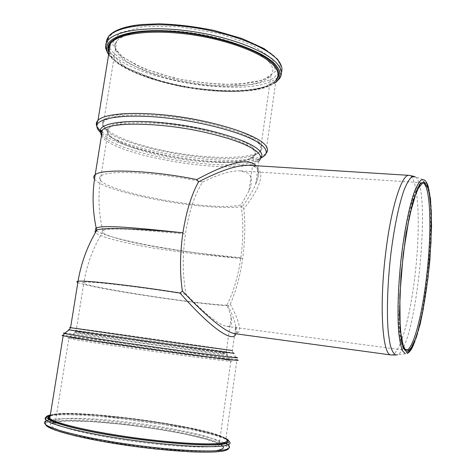 <?xml version="1.0" encoding="UTF-8"?>
<svg xmlns="http://www.w3.org/2000/svg" width="476" height="476" viewBox="0 0 476 476"><rect width="100%" height="100%" fill="white"/><g stroke="black" fill="none" stroke-linecap="round" stroke-linejoin="round"><path stroke-width="0.36" stroke-dasharray="2.38 1.78" d="M103.899 230.092L102.84 230.562C98.068 233.609 119.988 240.309 149.91 245.8C167.766 249.091 190.162 252.209 204.478 253.833L240.838 257.724C238.131 276.496 233.472 292.323 226.856 305.205C228.974 309.977 230.402 314.035 231.128 317.373C232.514 323.811 231.05 326.81 226.743 326.375L226.136 326.274C218.264 324.453 204.942 313.815 186.164 294.352C182.546 276.568 182.308 256.421 185.45 233.9L130.448 229.295C114.192 228.7 105.345 228.968 103.899 230.092C93.736 246.092 87.084 263.472 83.943 282.238C89.452 280.935 142.711 287.129 186.164 294.352M202.693 182.022C219.234 174.073 231.866 170.36 240.6 170.884L247.812 173.091C252.137 176.447 252.518 182.421 248.954 191.007L241.064 205.001C208.202 212.605 84.615 188.127 100.971 175.965C107.225 169.635 160.228 172.395 202.693 182.022C194.72 194.315 188.972 211.606 185.45 233.9M249.329 165.309C267.203 166.326 263.204 184.872 243.801 208.684L242.266 206.655C248.466 198.319 252.94 190.822 255.689 184.153L255.695 184.135C259.075 175.817 259.218 169.682 256.118 165.737M70.591 327.565C84.46 329.136 218.651 348.194 232.342 350.532L235.757 326.215C234.656 320.883 232.145 314.089 228.224 305.824L230.307 304.122C240.826 323.876 242.242 333.706 234.555 333.617M96.473 230.783C101.983 235.037 127.282 241.445 156.051 246.556C185.319 251.596 214.182 255.576 242.653 258.504C213.337 256.189 183.641 252.72 153.564 248.091C124.135 243.159 99.002 236.703 95.432 232.556M235.858 333.789L235.757 326.227L236.965 331.546C237.792 332.075 237.048 332.772 234.716 333.634M226.743 326.375L405.683 350.318C399.144 350.199 396.145 314.844 400.197 270.178C404.178 225.517 413.93 186.467 420.849 183.206M240.838 257.724C243.415 238.928 243.492 221.352 241.064 205.001M405.35 353.733L395.961 355.019M410.514 349.824C427.049 324.81 438.455 189.43 424.372 179.94L415.304 176.876C432.208 187.966 416.351 347.2 397.591 354.739M391.183 354.995C400.239 355.75 411.454 312.607 415.953 266.75C420.588 220.912 418.101 176.406 409.074 175.358M230.307 304.122C236.066 291.056 240.178 275.854 242.653 258.504C245.051 241.148 245.432 224.541 243.801 208.684M226.957 439.979C216.366 428.049 70.966 407.896 50.23 415.619M50.277 415.328C67.223 407.117 212.141 426.686 225.921 438.807L236.935 359.856C222.119 356.393 78.546 336.104 63.219 335.336M50.331 415.03C74.893 408.771 204.936 426.371 225.951 438.563M102.09 131.894C130.406 154.051 249.793 170.081 265.721 153.635L275.979 80.129C266.459 91.731 227.927 94.45 189.287 88.018C150.66 81.67 114.216 66.414 109.028 52.11M108.956 52.562C121.945 83.235 254.981 104.976 275.931 80.498M275.711 82.045C250.947 104.262 126.295 83.954 108.689 54.204M96.842 126.194L97.288 127.027M98.502 128.669L100.257 130.418M261.038 157.865L259.426 158.538C262.669 157.032 264.769 155.396 265.721 153.635L266.132 153.224M105.946 49.093C110.456 64.111 148.262 80.266 188.544 87.007C228.837 93.843 269.321 91.053 279.329 78.814L279.834 75.196L278.21 76.951M281.423 72.358L279.834 75.196C281.727 72.34 282.268 69.347 281.471 66.224M277.443 77.612C252.363 99.906 130.501 80.741 109.254 50.712M108.457 49.569L106.213 43.596M109.67 48.165C120.749 65.593 170.462 82.152 214.343 85.281C239.22 86.924 261.021 84.615 272.992 78.481L279.263 73.09C281.233 68.871 280.483 64.206 277.014 59.083C265.245 44.018 217.502 27.364 172.966 24.437C128.365 21.372 101.531 32.433 108.784 46.517M272.653 59.012L275.515 71.376L262.829 80.2L238.399 84.317C217.841 84.603 196.273 82.455 173.686 77.88L143.449 68.455L121.374 56.465L112.211 43.804L119.369 32.963L143.199 26.608L179.398 26.727L219.341 33.576L252.946 45.369L272.653 59.012M228.944 441.276L228.896 441.234C215.188 429.215 79.7 409.985 50.194 415.875M49.153 416.083L45.964 417.244M45.928 420.927L46.672 420.605M49.147 419.915C75.63 413.942 196.38 429.882 223.815 442.632M225.1 443.227L225.862 443.614M227.968 444.905L228.343 445.197L228.896 441.234L226.879 439.104M222.197 451.141C226.558 450.106 228.325 448.719 227.498 446.982L222.994 444.06C213.438 439.848 193.934 435.005 170.265 430.738C128.425 423.301 76.428 418.535 54.77 420.73M48.707 421.813C46.392 422.504 45.363 423.39 45.613 424.485M217.722 450.302C203.567 452.973 155.872 449.695 112.735 442.519C69.508 435.373 44.149 426.71 51.616 423.134M54.454 422.164C79.183 415.97 200.664 432.464 220.483 444.507M222.411 352.591C227.236 353.168 228.48 353.234 226.13 352.793C211.927 350.015 60.773 328.761 76.017 331.724L143.532 341.81L222.411 352.591M222.703 353.852L142.955 343.029L75.238 332.831C60.821 329.85 211.445 350.99 226.332 353.983C228.837 354.465 227.623 354.424 222.703 353.852M226.737 359.672C231.919 360.183 233.145 360.136 230.402 359.529C214.123 355.721 54.99 333.569 69.353 337.204C74.066 338.394 104.238 343.125 141.527 348.444C178.786 353.769 214.979 358.511 226.737 359.672M226.856 305.205C194.839 304.188 69.074 284.303 83.943 282.238L76.017 331.724L75.238 332.831L69.353 337.204L68.847 338.377C52.955 334.348 215.551 356.935 230.908 360.784C233.401 361.373 232.109 361.427 227.028 360.945C215.271 359.826 179.214 355.144 141.896 349.818C104.553 344.487 74.042 339.68 68.847 338.377L55.21 423.099C59.934 427.621 90.369 435.177 128.121 440.633C165.862 446.113 202.693 448.291 215.021 446.22C220.352 445.322 221.852 443.906 219.513 441.984C211.832 435.897 168.45 426.853 126.646 421.962C84.811 416.988 48.617 416.857 55.21 423.099L52.675 424.33L52.396 423.325L55.621 422.087L66.354 421.028L90.071 421.498L123.01 424.366C145.472 427.145 166.094 430.381 184.866 434.076L205.662 439.098L218.151 443.281L219.513 441.984L230.908 360.784L226.332 353.983L226.13 352.793L231.128 317.373M251.982 146.828C257.802 151.874 257.123 155.753 249.948 158.466C222.232 170.331 106.761 148.482 106.844 130.347C106.16 122.707 132.155 119.012 168.343 123.064C204.484 127.05 241.386 137.879 251.982 146.828M251.37 147.941C241.534 139.783 209.821 129.96 176.334 125.402C142.83 120.809 114.472 122.409 108.593 128.383C100.448 136.547 130.519 149.797 167.814 156.872C205.043 164.077 245.14 164.619 253.75 157.003C256.445 154.527 255.654 151.505 251.37 147.941M257.361 142.229C246.3 132.512 206.893 120.743 168.189 116.513C129.43 112.205 101.804 116.424 102.727 124.783C103.238 144.609 225.041 167.73 254.856 154.879C262.591 151.921 263.43 147.703 257.361 142.229M257.98 141.116C262.437 145.025 263.222 148.351 260.33 151.088C250.923 159.644 207.768 159.228 167.808 151.433C127.782 143.788 95.188 129.169 104.012 119.952C110.355 113.252 141.039 111.289 177.304 116.281C213.557 121.231 247.651 132.096 257.98 141.116M269.101 62.112C259.271 50.361 225.874 37.378 190.001 32.558C154.117 27.679 123.385 31.975 116.65 41.436C107.279 54.466 138.962 72.691 178.524 80.997C218.008 89.518 261.092 87.774 270.921 75.595C273.95 71.703 273.343 67.205 269.101 62.112M242.266 206.655C206.572 211.671 104.077 193.149 94.504 179.053M64.748 333.17C80.724 334.313 220.763 354.138 236.155 357.405L236.935 359.856M236.155 357.405L232.871 352.936C216.705 349.914 53.681 326.952 69.127 329.916M228.224 305.824C193.089 303.736 88.976 287.784 77.838 282.524M101.668 134.5C115.555 153.974 227.51 173.068 255.469 161.435L259.426 158.538C231.544 170.003 126.146 153.522 101.822 133.53M255.689 184.153L258.962 160.84L255.469 161.435L260.521 158.478M258.962 160.84C243.004 177.239 111.842 156.604 101.483 135.66M402.589 345.308C393.592 324.662 405.451 205.572 418.344 187.104M240.6 170.884L422.367 182.802M412.674 346.82C426.77 319.277 436.92 217.407 428.531 187.609M415.304 176.876L413.757 176.281M50.224 415.685C54.234 414.334 62.273 413.799 74.339 414.084L99.776 415.524L188.984 428.168L220.555 436.563L225.921 438.807M275.979 80.129C267.226 87.995 250.269 91.648 225.1 91.071L192.816 88.149L181.838 86.245L159.859 81.003L125.979 67.58L109.04 52.045M108.599 54.758C113.312 60.785 121.505 66.497 133.191 71.894L142.378 75.708L152.415 79.206L181.576 86.602L215.098 91.035C227.605 91.618 237.887 91.594 245.937 90.952C263.787 88.953 271.439 85.561 275.646 82.526M225.957 438.539C223.845 437.022 215.872 434.475 202.032 430.893C190.692 428.239 177.596 425.681 162.756 423.206C148.197 420.849 132.733 418.767 116.376 416.958C97.937 415.143 81.741 414.084 67.782 413.781L55.888 414.174L50.343 414.947M228.343 445.197C228.748 445.488 228.855 446.553 228.653 448.398M102.84 230.562C98.443 212.486 97.824 194.291 100.971 175.965L108.593 128.383C107.13 129.448 106.547 130.097 106.844 130.347L102.727 124.783L104.012 119.952L116.65 41.436C114.157 43.542 114.05 46.559 116.322 50.492L122.302 56.626L136.535 65.188C148.827 70.555 162.756 75.089 178.321 78.796C194.244 81.878 209.827 83.74 225.077 84.383L245.551 83.514L257.385 81.42C263.865 79.492 268.375 77.552 270.921 75.595L260.33 151.088C259.563 152.326 257.742 153.587 254.856 154.879L249.948 158.466L253.75 157.003L248.954 191.007M232.871 352.936L232.342 350.532M249.525 165.321C252.268 163.887 259.801 170.128 258.522 171.961C259.027 173.841 258.087 177.899 255.695 184.135L255.695 184.135"/><path stroke-width="0.71" d="M256.118 165.737C248.448 157.675 228.676 162.286 196.802 179.565L198.51 181.862C221.084 170.247 238.012 164.732 249.293 165.309L409.074 175.358C401.988 173.764 391.224 206.78 385.792 252.042C379.051 305.205 382.383 355.114 390.939 354.947L395.961 355.019M234.716 333.634L234.537 333.611C225.041 331.808 207.661 317.617 182.385 291.044L180.023 293.014C210.463 327.94 233.311 343.607 235.858 333.789M95.432 232.556C94.599 231.532 95.099 230.693 96.931 230.033L96.943 230.027C105.006 226.933 143.859 229.146 182.909 232.806C141.83 228.361 101.495 224.327 96.235 228.194C95.081 228.879 95.158 229.741 96.473 230.783M420.849 183.206L422.367 182.802C430.703 183.046 432.077 231.401 426.561 276.895C422.057 316.373 412.757 351.478 405.683 350.318C404.618 350.229 403.583 348.563 402.589 345.308M428.079 277.199L430.982 242.57L431.31 211.624L428.852 189.626L423.795 181.433L416.851 190.329L409.384 216.271L403.178 254.422L399.846 295.644L400.185 329.642L403.886 348.872L409.836 350.598L416.655 336.365L423.063 310.215L428.079 277.199M406.599 352.472L401.565 341.905L399.429 314.457L400.965 275.372L405.933 234.079L413.049 200.89L420.51 183.081L426.68 183.004L430.512 198.76L431.577 226.052L429.911 259.712C427.537 283.636 424.235 305.342 419.999 324.834L413.198 345.76L406.599 352.472M412.674 346.82C410.889 350.425 409.027 352.656 407.087 353.525L410.514 349.824M428.531 187.609C427.49 183.724 426.103 181.172 424.372 179.94L421.325 179.857C419.07 181.814 416.69 185.979 414.185 192.352C409.146 206.822 404.195 231.699 401.036 259.372C398.067 287.165 397.27 314.469 398.757 332.534C399.673 340.774 400.941 346.879 402.571 350.86L405.35 353.733M397.591 354.739L395.699 354.971C393.563 353.829 391.712 350.431 390.153 344.767L388.368 333.283C386.625 314.755 387.315 286.701 390.374 258.153C393.646 229.724 398.9 204.21 404.297 189.43C406.986 182.927 409.55 178.696 411.99 176.733L415.304 176.876M198.51 181.862C191.352 194.981 186.152 211.963 182.909 232.806C179.916 253.803 179.738 273.218 182.385 291.044M50.23 415.619C40.24 418.713 65.016 427.394 110.527 434.993C155.938 442.626 207.185 446.476 221.893 443.93C227.064 443.079 228.754 441.764 226.957 439.979M225.921 438.807C228.42 440.776 226.897 442.21 221.352 443.114C208.423 445.215 168.974 442.793 128.3 436.908C87.602 431.042 54.835 423.045 49.79 418.368C48.391 417.125 48.552 416.113 50.277 415.328M225.951 438.563C230.735 441.157 229.813 443.025 223.173 444.167C208.018 446.839 153.772 442.644 107.094 434.6C60.315 426.585 37.336 417.779 50.331 415.03M63.219 335.336C61.648 335.253 61.63 335.384 63.153 335.741C68.693 337.056 101.543 342.173 141.794 347.914C182.028 353.656 220.662 358.725 232.996 359.957C238.286 360.487 239.601 360.451 236.935 359.856M109.028 52.11C107.992 49.082 108.451 46.249 110.402 43.625C117.578 33.606 150.654 29.09 189.347 34.391C228.034 39.627 263.847 53.562 274.17 66.009C278.591 71.358 279.192 76.065 275.979 80.129M275.931 80.498C279.977 76.225 279.626 71.192 274.878 65.391C263.198 50.861 216.36 34.724 172.592 31.713C128.752 28.566 102.108 39.002 108.956 52.562M108.689 54.204C99.032 40.002 124.212 28.298 169.391 31C214.48 33.552 264.115 50.313 276.128 65.414C281.399 71.959 281.262 77.499 275.711 82.045M266.132 153.224C268.714 150.422 267.792 147.06 263.365 143.151C252.524 133.56 215.985 121.874 176.893 116.507C137.79 111.092 104.762 113.163 98.002 120.291C96.241 122.064 95.86 124.034 96.842 126.194M97.288 127.027L98.502 128.669M100.257 130.418L102.09 131.894M275.646 82.526L279.329 78.814C282.649 74.595 282.06 69.716 277.556 64.171C267 51.188 229.884 36.61 189.65 31.136C149.399 25.603 115.008 30.375 107.57 40.853C105.672 43.411 105.131 46.16 105.946 49.093M106.213 43.596L106.553 40.24L108.183 37.074C115.638 26.454 150.035 21.557 190.263 27.09C230.479 32.552 267.56 47.243 278.085 60.375C281.637 64.736 282.75 68.734 281.423 72.358M278.21 76.951L277.443 77.612M109.254 50.712L108.457 49.569M108.784 46.517L109.67 48.165M45.964 417.244C44.768 418.029 44.798 418.987 46.059 420.124C51.259 425.062 85.323 433.457 127.693 439.556C170.039 445.679 210.981 448.094 224.261 445.798C229.89 444.828 231.455 443.317 228.944 441.276M50.194 415.875L49.153 416.083M228.343 445.197C230.914 447.339 229.355 448.933 223.672 449.987C210.362 452.456 169.379 450.183 127.009 444.054C84.615 437.95 50.557 429.4 45.387 424.283C43.947 422.926 44.131 421.807 45.928 420.927M46.672 420.605L49.147 419.915M223.815 442.632L225.1 443.227M225.862 443.614L227.968 444.905M54.77 420.73L48.707 421.813M45.613 424.485C46.303 429.197 77.981 437.991 121.35 444.56C164.672 451.153 208.476 453.759 222.197 451.141M51.616 423.134L54.454 422.164M220.483 444.507C225.142 447.142 224.22 449.076 217.722 450.302M94.504 179.053C93.308 177.423 93.534 175.983 95.182 174.746C101.632 168.421 151.963 170.36 196.802 179.565M236.155 357.405C239.006 357.982 237.756 357.988 232.401 357.411C220.132 356.09 181.648 350.955 141.747 345.261C101.828 339.567 69.49 334.604 64.373 333.45C62.957 333.135 63.082 333.039 64.748 333.17M50.224 415.685C48.243 417.375 48.1 418.267 49.79 418.368L63.153 335.741L64.373 333.45L69.127 329.916L142.889 340.875L229.135 352.716C234.287 353.341 235.531 353.418 232.871 352.936M232.342 350.532L172.711 342.482L70.567 327.684C69.127 327.44 69.133 327.399 70.591 327.565M77.838 282.524C76.469 281.905 76.535 281.495 78.04 281.28C83.77 280.007 134.25 285.683 180.023 293.014M101.822 133.53C98.681 131.061 97.044 128.716 96.908 126.515C95.979 117.739 125.533 113.347 167.07 118.018C208.559 122.612 250.56 135.166 262.127 145.382C268 150.654 267.637 154.813 261.038 157.865M260.521 158.478C263.02 155.884 262.109 152.754 257.778 149.095C246.562 139.498 206.578 127.723 167.183 123.332C127.741 118.869 99.502 122.826 100.234 131.007L101.668 134.5M101.483 135.66C100.371 133.607 100.668 131.751 102.376 130.091C109.171 121.707 159.406 122.124 203.829 132.084C230.17 138.07 247.74 144.484 256.54 151.326C261.032 155.081 261.836 158.252 258.962 160.84M418.344 187.104C419.963 184.111 421.302 182.677 422.367 182.802M413.757 176.281L409.074 175.358M234.555 333.617L391.183 354.995M109.04 52.045C107.54 45.946 109.022 46.571 110.402 43.625L98.002 120.291L96.801 123.635L96.908 126.515L100.234 131.007L102.376 130.091L95.188 174.74C92.094 192.619 92.439 210.44 96.229 228.194L96.943 230.027M281.471 66.224L277.645 59.286L264.15 48.641L242.076 38.55L214.26 30.47C195.327 26.638 176.852 24.419 158.835 23.8L141.075 24.562L133.827 25.496C117.328 28.221 110.111 33.641 108.183 37.074L107.57 40.853C104.738 43.976 105.077 48.611 108.599 54.758M226.879 439.104L225.957 438.539M50.343 414.947C44.411 416.304 46.166 418.106 45.767 419.029L46.059 420.124L45.387 424.283L47.433 426.585L54.936 430.096L74.643 435.742L102.709 441.502L135.571 446.595L156.717 449.13L190.233 451.801C204.93 452.408 215.676 452.2 222.465 451.165C226.165 450.492 228.23 449.57 228.653 448.398M69.127 329.916L70.567 327.684L78.04 281.28C81.11 262.966 87.406 245.884 96.925 230.027"/></g></svg>
